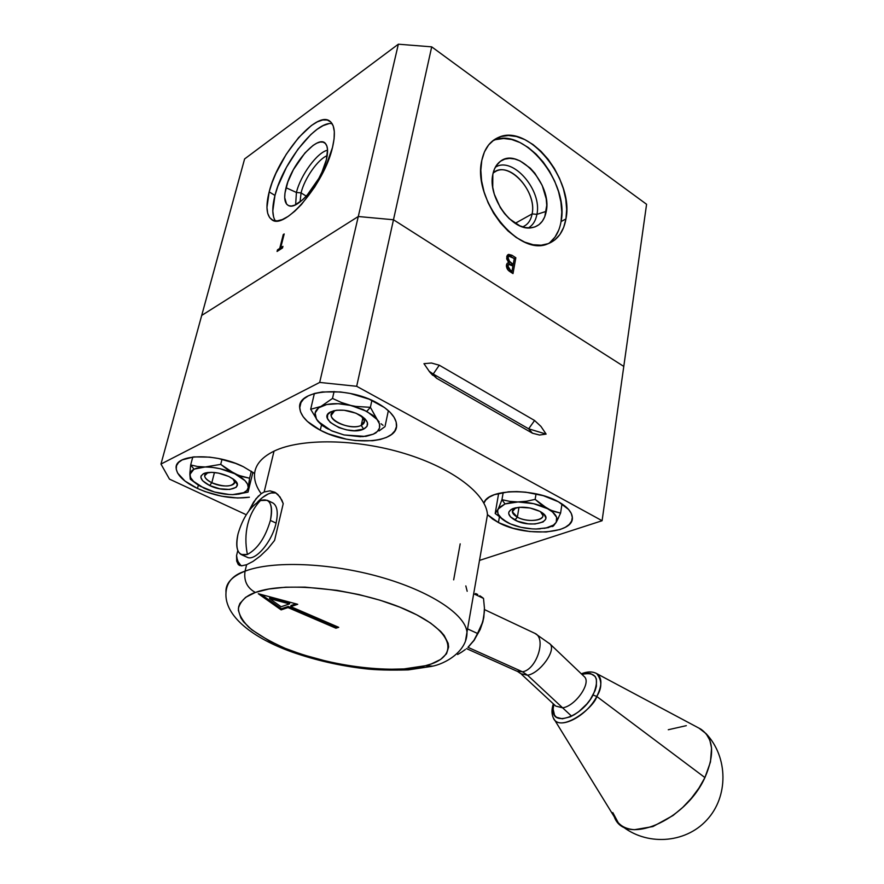 <?xml version="1.0" encoding="UTF-8"?>
<svg xmlns="http://www.w3.org/2000/svg" width="884" height="884" viewBox="0 0 884 884"><rect width="100%" height="100%" fill="white"/><g stroke="black" fill="none" stroke-linecap="round" stroke-linejoin="round"><path stroke-width="1.33" d="M548.467 243.586L554.798 239.951L559.926 234.47L563.683 227.365L565.948 218.923L566.655 209.453L565.793 199.298L563.395 188.833L559.55 178.435L554.39 168.457L548.102 159.264L540.898 151.197L533.041 144.556L524.798 139.606L516.477 136.534L508.388 135.506L500.852 136.589L494.167 139.76L488.62 144.932L484.421 151.926L481.791 160.49L480.83 170.269L481.592 180.888L484.067 191.894L488.145 202.856L493.659 213.298L500.377 222.79L508.013 230.967L516.245 237.498L524.742 242.139L533.163 244.735L541.174 245.211L548.467 243.586C555.13 238.857 559.318 231.52 561.053 221.564L565.948 218.923C563.661 231.685 557.638 239.984 547.881 243.807C518.974 257.233 472.178 199.729 481.791 160.49C484.255 148.888 489.813 141.208 498.443 137.44C528.455 123.053 574.313 179.96 565.948 218.923L561.053 221.564C569.451 182.701 523.659 126.036 493.648 140.445L492.642 140.887M536.919 214.348C542.4 190.171 512.4 155.661 495.272 167.308C512.389 155.661 542.4 190.171 536.919 214.348L532.113 213.917C537.361 191.088 507.714 159.352 493.15 172.944L496.543 170.91C512.366 163.363 536.776 193.298 532.113 213.917L515.184 223.332L532.113 213.917C530.853 220.514 527.693 224.834 522.643 226.868L522.621 226.879C527.682 224.845 530.842 220.525 532.113 213.917L536.919 214.348C535.726 220.757 532.875 225.276 528.345 227.917C532.875 225.276 535.726 220.757 536.919 214.348L546.257 211.342L536.919 214.348M492.83 174.413C493.979 168.656 496.432 164.347 500.189 161.485C517.98 146.501 552.312 184.447 546.257 211.342C544.345 221.088 539.284 226.58 531.074 227.829C512.201 231.265 487.427 197.143 492.83 174.413L494.465 168.999L497.073 164.546L500.554 161.22L504.764 159.142L509.527 158.391L514.654 158.965L519.958 160.855L530.256 168.137L534.875 173.253L542.223 185.474L546.213 198.823L546.743 205.309L544.776 216.713L542.334 221.21L539.019 224.658L534.964 226.923L530.289 227.895L525.195 227.531L519.858 225.84L509.306 218.724L504.51 213.563L500.3 207.585L494.289 194.16L492.731 187.253L492.83 174.413M332.13 123.683C316.262 120.323 282.692 163.153 274.968 195.441L269.178 191.883C277.62 156.302 316.671 109.903 329.898 121.23C334.793 125.13 335.655 133.86 332.506 147.429C324.417 184.038 284.062 230.967 271.686 219.586C266.393 215.453 265.554 206.215 269.178 191.883L274.968 195.441L272.802 210.989L273.576 216.889M327.566 150.214C317.356 152.181 300.505 175.22 296.427 192.469L286.04 187.739C291.565 163.728 318.682 133.285 325.721 143.882C327.953 146.877 328.163 152.147 326.373 159.695C321.522 181.463 298.129 210.005 289.002 205.795C284.56 203.95 283.576 197.928 286.04 187.739L296.427 192.469C300.505 175.22 317.356 152.181 327.566 150.214M327.202 155.639C317.897 159.264 304.483 178.491 301.068 192.9L296.427 192.469L301.068 192.9C304.483 178.491 317.897 159.264 327.202 155.639M306.306 196.16L301.068 192.9L306.306 196.16M283.941 234.956L283.267 234.558L279.731 248.415L280.803 249.056L279.731 248.415L277.477 249.874L278.548 250.515L277.477 249.874L277.068 251.465L282.515 247.951L282.924 246.349L280.659 247.818L281.731 248.459M300.063 201.939L301.068 192.9L300.063 201.939M295.632 204.734L296.427 192.469L295.632 204.734M328.517 123.793L323.135 125.627L317.168 129.263L310.825 134.556L297.996 149.175L286.46 167.297L277.808 186.38L274.968 195.441C271.974 207.221 272.095 215.696 275.322 220.856M326.373 159.695L322.019 172.004L318.826 178.402L306.858 195.552L302.615 199.817L294.715 205.154L291.388 206.027L288.637 205.663L286.56 204.093L284.703 197.651L284.979 193.043L287.841 181.938L293.389 169.684L304.903 153.009L313.091 145.396L316.881 143.131L320.284 142.026L323.157 142.147L325.378 143.495L326.87 146.037L327.544 149.683L326.373 159.695M507.438 255.167L511.295 256.669L510.466 256.128L512.035 255.288L508.698 254.382L506.974 255.929L506.775 259.056L508.709 262.636L507.217 263.277L506.455 264.946C506.322 267.996 507.582 270.272 510.245 271.808L512.996 273.587L515.836 257.774L512.035 255.288L508.488 254.448L506.72 256.813L508.709 262.636L507.051 263.476M510.466 271.952L512.024 271.145L510.3 270.029L507.736 265.741L506.41 266.438L508.775 264.371L512.941 266.062L512.024 271.145L510.3 270.029L508.852 270.791L510.3 270.029L508.366 268.294L507.681 266.36L508.875 264.338L512.09 265.509M508.411 264.57L507.294 265.167M508.267 262.868L510.819 264.725L512.389 263.885L509.792 261.984L508.654 262.581L509.792 261.984L507.991 257.642L506.665 258.349L509.085 256.227L514.289 258.57L513.228 264.438L508.632 260.537L507.935 258.183L508.632 256.482L510.466 256.294L514.289 258.57M508.687 256.448L507.217 257.222M511.714 272.758L512.002 271.145L511.714 272.758M512.919 266.051L513.217 264.427L512.919 266.051M506.455 264.946L507.913 269.874L512.996 273.587L515.836 257.774L514.278 258.603L515.836 257.774L512.035 255.288L510.466 256.128L508.62 255.255M511.096 264.902L508.532 263.089M511.847 264.172L511.659 265.233M549.87 242.559L555.008 237.078L558.776 229.995M561.053 221.564L561.771 212.116L560.909 202.005L558.522 191.574L554.688 181.209L549.55 171.264L543.262 162.115L536.069 154.081L528.223 147.473L519.98 142.545L511.67 139.506L503.582 138.501L496.057 139.584M358.285 216.514L398.353 44.2L431.701 46.852L393.479 219.762L358.285 216.514L201.707 315.433L244.603 158.943L160.965 464.067L169.474 479.128L245.211 514.245L169.474 479.128L160.965 464.067L201.707 315.433L358.285 216.514L393.479 219.762L431.701 46.852L646.58 204.281L623.784 366.418L393.479 219.762L356.672 386.297L319.688 382.429L358.285 216.514L319.688 382.429L160.965 464.067L319.688 382.429L356.672 386.297L393.479 219.762L623.784 366.418L646.58 204.281L431.701 46.852L398.353 44.2L244.603 158.943L398.353 44.2L358.285 216.514M332.506 147.429L334.086 138.876L334.318 131.617L333.213 125.926L330.826 122.025L327.279 120.014L322.737 119.959L317.367 121.826L311.411 125.495L298.626 137.572L286.217 154.302L275.93 173.297L272.04 182.8L269.178 191.883L266.957 207.442L267.697 213.342L269.686 217.663L272.858 220.227L277.112 220.878L282.294 219.586L288.239 216.348L294.703 211.265L301.444 204.524L314.616 187.154L320.494 177.22L325.577 167.01L332.506 147.429M282.924 246.349L280.659 247.818L284.195 233.951L283.267 234.558L279.731 248.415L277.477 249.874L277.068 251.465L282.515 247.951M320.284 430.199L321.489 424.939L320.284 430.199C307.378 423.314 300.516 415.889 299.709 407.911C296.925 389.17 347.202 385.59 377.402 403.104C389.512 409.955 395.888 417.082 396.551 424.497C398.717 443.536 350.296 446.663 320.284 430.199L307.433 421.469L303.135 416.684L300.516 411.867L299.698 407.192L300.759 402.839L303.676 398.993L308.361 395.811L314.649 393.424L322.317 391.943L340.495 391.966L350.263 393.468L369.103 399.159L384.507 407.557L390.12 412.331L394.054 417.248L396.187 422.099L396.441 426.696L394.861 430.862L391.524 434.464L386.584 437.37L380.242 439.481L372.75 440.729L355.434 440.541L346.23 439.116L328.34 433.856L320.284 430.199M197.486 488.465L198.37 485.106L197.486 488.465C184.038 482.001 176.933 475.238 176.159 468.2C174.214 453.879 215.851 452.674 243.343 466.708L254.592 473.504L243.343 466.708L235.542 463.371L218.326 458.476L209.618 457.127L193.806 456.895L182.192 459.901L178.557 462.476L176.557 465.614L176.236 469.194L177.607 473.062L185.01 481.073L197.486 488.465C215.983 496.465 233.277 499.383 249.387 497.217L237.641 498.001L221.475 496.167L205.055 491.592L197.486 488.465M498.443 522.554L499.372 517.14L498.443 522.554L487.449 514.621L492.609 519.052L498.443 522.554C525.041 537.306 574.788 534.124 572.302 517.118L572.302 517.118C571.76 511.792 567.119 506.676 558.39 501.769L568.556 509.427L571.285 513.449L572.313 517.383L571.628 521.096L569.263 524.433L565.351 527.273L560.058 529.538L546.202 532.002L529.748 531.549L513.04 528.245L498.443 522.554M483.924 503.151C487.294 488.83 534.168 487.67 558.39 501.769L543.306 495.681L525.704 492.167L516.864 491.581L508.477 491.813L494.41 494.653L489.283 497.117L485.692 500.156L483.913 503.151M534.577 420.497L439.282 365.214L433.215 374.031L528.654 428.817L534.577 420.497L540.931 426.397L546.124 434.099L528.654 428.817L534.577 420.497L439.282 365.214L433.215 374.031L436.696 378.33L532.477 433.215L528.654 428.817L546.124 434.099L539.527 435.027L532.477 433.215L528.654 428.817L433.215 374.031L436.696 378.33L429.668 371.943L423.955 363.667L431.436 363.015L439.282 365.214L431.436 363.015L423.955 363.667L429.668 371.943L436.696 378.33L532.477 433.215L539.527 435.027L546.124 434.099L540.931 426.397L534.577 420.497M429.038 371.158L433.215 374.031L429.038 371.158M623.784 366.418L602.092 520.731L356.672 386.297L602.092 520.731L623.784 366.418M479.504 560.412L602.092 520.731L479.504 560.412M211.817 482.719C223.818 488.719 240.26 485.835 232.945 478.874L234.614 482.067C232.006 487.073 224.403 487.294 211.817 482.719L214.447 472.509L211.817 482.719C207.265 480.498 204.867 478.2 204.624 475.835L207.983 472.476C202.613 474.984 203.884 478.399 211.817 482.719L209.618 485.515L211.817 482.719M228.779 476.476L233 478.907C246.669 488.09 226.006 493.692 209.618 485.515C199.972 480.277 198.403 476.133 204.922 473.084C211.873 471.481 219.829 472.62 228.779 476.476L218.447 473.106L211.442 472.321L203.475 473.636L201.044 475.968L200.867 477.437L202.58 480.708L209.618 485.515L219.773 488.786L229.696 489.471L236.138 487.327L237.343 484.631L233.995 479.658L228.779 476.476M229.078 494.488L214.547 492.023L200.27 486.244C193.452 482.288 189.983 478.354 189.861 474.454L189.95 472.487L189.861 474.454L193.994 469.15L190.679 464.951L189.95 472.487L190.679 464.951L193.994 469.15L205.022 467.006L197.618 466.52L190.679 464.951L192.778 457.006L190.679 464.951L197.618 466.52L212.259 467.371L219.972 468.675L234.658 473.702C243.862 478.332 248.393 482.962 248.227 487.581L249.597 478.244L242.072 476.553L234.658 473.702L244.978 480.642L247.586 484.233L248.227 487.581C247.697 490.918 244.437 493.106 238.459 494.145L232.757 494.609C223.055 494.554 213.464 492.399 204.005 488.167L207.641 489.692M235.763 494.465L248.028 492.134L248.227 487.581L246.901 490.454L243.697 492.664L232.735 494.609M204.016 488.167L193.585 481.415L190.767 477.846L189.861 474.454L190.281 479.172L197.751 484.708M196.911 484.156L190.281 479.172L190.148 472.907L192.237 470.233L196.193 468.277L205.022 467.006C215.077 467.028 224.956 469.249 234.658 473.702L220.713 464.376L205.022 467.006L220.713 464.376L222.028 459.271L220.713 464.376L227.464 469.537L238.348 475.294L249.597 478.244L248.028 492.134L252.912 472.266L248.028 492.134L236.514 494.399M251.332 471.194L249.597 478.244L251.332 471.194M334.362 411.104C321.367 416.883 349.401 431.547 361.247 425.37L363.633 429.094C349.246 436.541 315.179 418.806 330.914 411.767L337.036 410.198L333.146 410.927C342.263 409.005 351.556 410.585 360.992 415.69C368.783 421.138 369.656 425.602 363.633 429.094L361.247 425.37C352.771 429.867 330.903 422.618 331.246 415.347L334.362 411.104M362.948 417.557L361.247 425.37L362.948 417.557M344.009 434.939L332.152 431.06L322.483 425.547L316.472 419.215L315.102 412.983L318.671 407.8L326.737 404.529L338.086 403.701L350.915 405.469L341.489 402.529L332.506 398.441L320.903 406.463L310.682 409.27L317.997 421.359C313.212 415.16 314.174 410.187 320.903 406.463C328.428 403.115 338.428 402.784 350.915 405.469L355.777 406.419L350.915 405.469L366.794 411.347L370.396 407.325L355.777 406.419L370.396 407.325L366.794 411.347L377.236 419.613L370.396 407.325L371.899 400.364L370.396 407.325L379.479 423.933L379.523 427.966L377.391 431.458L373.258 434.188L364.827 436.376L344.042 434.95L331.18 430.618L317.997 421.359L322.085 425.436L328.329 429.215M326.318 428.21L317.997 421.359L310.682 409.27L320.903 406.463L332.506 398.441L341.489 402.529L363.18 409.568L372.915 415.314L377.236 419.613C381.568 425.889 380.242 430.74 373.258 434.188L362.783 436.652L373.258 434.188L367.424 435.967L360.285 436.707L344.02 434.939M361.081 415.745L364.517 421.038L361.247 425.37C365.633 422.972 365.578 419.767 361.081 415.745M330.914 411.767L327.655 414.629L327.423 418.353L330.218 422.375L338.981 427.624L346.583 429.878L354.296 430.707L363.633 429.094L367.015 426.32L367.435 422.64L364.794 418.596L356.009 413.204L344.23 410.264L336.738 410.231L330.914 411.767M379.126 421.878L377.236 419.613L379.126 421.878M383.026 425.314L381.059 423.756L383.026 425.314M379.07 430.939L385.004 426.585L388.352 410.651L385.004 426.585L379.07 430.939M373.258 434.188L376.131 432.729L373.258 434.188M310.682 409.27L314.361 393.502L310.682 409.27M332.506 398.441L334.086 391.513L332.506 398.441M517.361 517.162C529.417 524.002 550.345 519.195 540.478 511.692L542.853 515.383C543.793 521.173 526.521 522.322 517.361 517.162L518.996 507.283L517.361 517.162L512.322 511.737L515.77 507.781C510.764 510.377 511.295 513.505 517.361 517.162L514.831 519.991L517.361 517.162M539.881 511.361L540.92 511.947C557.086 521.251 530.897 529.019 514.831 519.991C507.438 515.56 506.775 511.77 512.842 508.609C521.306 506.101 530.312 507.018 539.881 511.361L530.057 508.002L519.273 507.261L511.25 509.394L508.852 512.057L508.709 513.626L510.51 516.908L517.737 521.306L528.079 523.814L535.052 523.991L543.063 521.969L545.594 519.35L545.826 517.803L544.157 514.499L539.881 511.361M532.024 528.853L520.985 527.295L510.499 523.947L502.466 519.328L498.101 514.112L497.615 510.687L499.018 507.151L498.123 509.073L505.029 503.946L501.957 499.692L499.018 507.151L501.957 499.692L505.029 503.946L518.09 501.957L509.825 501.383L501.957 499.692L503.206 492.443L501.957 499.692L509.825 501.383L518.09 501.957C529.107 502.057 538.931 504.3 547.572 508.709C555.583 513.295 558.456 517.825 556.213 522.311C554.655 524.809 551.505 526.654 546.732 527.847L536.091 529.008C526.345 528.908 517.35 527.019 509.14 523.339L507.725 522.643M544.356 528.345L553.45 525.947L556.213 522.311L560.589 513.107L550.809 510.278L541.185 504.554L535.152 499.372L536.036 493.847L535.152 499.372L526.61 501.228L518.09 501.957L533.726 503.703L547.572 508.709L535.152 499.372L526.61 501.228L510.974 502.499L505.029 503.946L499.14 507.571L495.184 513.516L507.482 522.521C499.46 518.135 496.333 513.659 498.123 509.073L495.184 513.516L498.653 493.36M558.589 517.681L556.213 522.311L553.461 525.085L546.157 527.98L536.091 529.008L540.223 528.831M560.589 513.107L561.992 503.924L560.589 513.107L554.058 511.504L547.572 508.709L552.555 512.013L556.644 517.317L556.213 522.311L552.644 526.588M535.03 633.43C546.677 638.37 536.489 669.807 522.488 671.796L527.56 675.221C540.036 673.299 556.622 650.116 550.025 643.994M562.611 707.819C575.208 706.239 591.363 683.288 584.523 676.857L583.783 676.149L584.523 676.857C591.363 683.288 575.208 706.239 562.611 707.819L571.605 716.184L562.611 707.819L555.782 706.106L562.611 707.819L527.56 675.221L562.611 707.819M549.34 643.342L550.047 644.016C556.588 650.171 540.014 673.299 527.56 675.221L520.875 673.719L527.56 675.221L522.488 671.796C536.533 669.807 546.699 638.237 534.975 633.397L550.047 644.016L584.523 676.857M467.945 647.32L522.488 671.796L467.945 647.32M466.476 648.591L516.985 671.21L522.488 671.796L516.886 671.166M466.973 632.093C465.249 614.347 430.132 590.987 379.722 576.854C329.401 562.666 272.228 560.567 245.045 571.174C243.675 580.788 247.111 587.882 255.343 592.457C286.593 580.567 362.341 589.495 408.64 610.91C455.404 632.137 459.647 657.409 425.425 665.707L432.475 666.116L425.425 665.707C408.242 671.652 346.605 672.459 285.057 648.281C269.719 641.452 257.575 634.403 248.625 627.121C241.951 620.093 238.536 613.827 238.404 608.303C240.603 600.833 246.249 595.551 255.343 592.457C247.111 587.882 243.675 580.788 245.045 571.174C272.25 560.555 329.5 562.677 379.855 576.887C430.298 591.053 465.36 614.446 466.984 632.193L465.548 640.569M485.747 524.61L487.46 514.775C486.465 494.267 453.216 468.354 404.795 453.58C356.462 438.751 300.98 438.055 274.029 451.138L264.161 491.979L269.929 490.852L275.41 492.587L280.029 496.974L283.223 503.648L274.581 540.4L267.786 548.865L260.338 555.992L253.034 561.395L246.603 564.732L245.045 571.174L246.603 564.732L241.608 565.815L238.304 564.589L236.702 561.108L236.569 555.528C237.1 560.323 238.603 563.749 241.078 565.793L238.105 561.738L237.144 558.876L236.569 555.528L237.796 550.533L236.569 555.528L236.702 561.108L238.304 564.589L242.05 565.815M467.183 591.274L465.824 585.915M269.929 490.852L274.813 492.244L277.874 494.476L281.83 500.046L283.223 503.648L274.581 540.4L267.786 548.865L260.338 555.992L253.034 561.395L246.603 564.732M275.952 492.929C270.57 491.802 264.36 494.929 257.31 502.322L262.349 497.626L268.272 493.935L271.057 492.974L275.952 492.929M258.581 495.88L253.509 502.222L248.857 510.93L255.962 498.797L261.31 493.603L264.161 491.979L274.029 451.138C260.703 457.724 254.194 466.166 254.493 476.443C254.736 482.067 256.957 487.813 261.189 493.692M460.188 543.859L453.669 579.86M225.995 592.567C225.254 583.661 231.608 576.523 245.045 571.174C233.078 574.954 226.724 582.092 225.995 592.567C224.16 616.181 253.332 638.347 292.449 652.182C315.71 660.293 339.909 665.818 365.037 668.746C375.623 669.984 390.054 670.359 408.342 669.884L431.182 666.448C445.039 664.193 467.448 651.309 466.984 632.193L487.46 514.775M337.301 626.723L336.152 627.076L288.239 606.435L281.388 608.745L261.355 594.545L281.388 608.745L281.134 609.883L281.388 608.745L288.239 606.435L287.985 607.573L281.134 609.883L258.294 593.728L297.72 604.302L290.748 606.645L338.727 627.331L335.92 628.192L287.985 607.573L288.239 606.435L336.152 627.076L335.92 628.192L287.985 607.573L281.134 609.883L258.294 593.728L297.72 604.302L290.748 606.645L291.013 605.496L290.748 606.645L338.727 627.331M291.013 605.496L295.963 603.827L291.013 605.496M425.425 665.707L431.281 663.95L440.641 659.442L446.531 653.74L448.619 647L448.155 643.309L444.155 635.452L440.619 631.353L430.552 623.032L416.773 614.844L399.789 607.142L380.264 600.28L359.048 594.589L337.113 590.357L305.046 587.131L285.654 587.197L268.869 589.009L255.343 592.457L245.608 597.341L239.918 603.407L238.636 606.8L238.382 610.38L240.901 617.949L243.608 621.861L251.719 629.762L269.797 641.243L285.057 648.281L302.229 654.58L330.262 662.226L349.6 665.884L368.727 668.271L387.048 669.31L403.955 668.934L425.425 665.707M289.753 602.766L269.819 597.429L269.554 598.579L289.488 603.916L289.753 602.766L269.819 597.429L269.554 598.579L281.09 606.767L269.554 598.579L289.488 603.916L281.09 606.767L289.488 603.916L289.753 602.766M698.946 728.129L706.084 733.643L709.83 740.173L711.565 748.041L710.449 762.041L704.913 777.577C715.046 754.229 713.653 738.063 700.736 729.079L596.667 673.586C602.258 677.663 602.28 685.288 596.755 696.448L704.913 777.577L698.946 788.075L691.432 798.186L682.691 807.446L673.078 815.479L652.944 826.562L634.392 829.711C628.491 829.247 623.806 827.568 620.347 824.695L618.314 822.827L612.8 812.573M595.96 673.199L596.667 673.586L595.96 673.199M553.892 704.36L553.13 709.079L554.533 715.211L556.423 717.244L562.29 718.814L570.158 716.858L574.467 714.615L578.81 711.631L586.865 703.951L590.269 699.553L595.12 690.548L596.391 686.282L596.402 679.1L595.153 676.437L590.413 673.464L587.131 673.254L581.904 674.37C596.324 671.398 600.037 678.293 593.053 695.023L596.755 696.448C602.159 687.973 602.137 680.349 596.667 673.586C592.379 671.31 587.274 671.398 581.341 673.829M668.282 729.742L686.327 725.654M553.329 703.83C551.55 709.134 551.528 713.775 553.251 717.753L614.325 816.893C624.656 846.264 685.244 821.457 704.913 777.577L596.755 696.448C586.28 717.244 557.716 730.902 553.251 717.753C559.848 734.04 594.468 707.576 596.755 696.448L593.053 695.023C581.771 717.421 550.854 727.521 553.152 708.692M238.028 533.925C234.934 549.749 238.061 556.588 247.398 554.456C245.299 544.003 245.398 533.98 247.697 524.389C250.084 514.853 254.338 506.908 260.448 500.532L267.311 500.311C271.631 503.151 272.648 509.858 270.382 520.444C265.377 537.505 257.719 548.842 247.398 554.456L241.1 554.533C236.614 551.594 235.597 544.721 238.028 533.925C242.89 517.483 250.36 506.355 260.448 500.532C254.338 506.908 250.084 514.853 247.697 524.389C245.398 533.98 245.299 544.003 247.398 554.456C257.719 548.842 265.377 537.505 270.382 520.444L276.084 523.096L270.382 520.444C273.233 504.399 269.929 497.758 260.448 500.532M241.708 554.809L246.802 557.075C254.658 562.158 271.952 542.29 276.084 523.096C278.327 512.532 277.278 505.825 272.935 502.985L267.311 500.311M457.636 654.491L461.636 652.116L457.636 654.491M465.349 649.508L461.636 652.116L465.349 649.508M467.901 647.364L473.968 640.27L477.515 633.452L467.559 628.9L477.515 633.452L473.968 640.27L468.708 646.613L474.432 639.883L482.576 622.811L483.813 617.386L481.382 625.938L477.515 633.452L482.808 621.806L484.421 611.363L482.962 621.397L480.211 629.463L473.912 640.602L467.923 647.342M477.736 594.479L475.592 593.507M482.653 597.717L483.515 598.424L484.432 608.059L483.813 617.386L484.432 608.059L483.515 598.424L481.448 596.855L482.653 597.717M479.835 595.783L481.448 596.855L479.835 595.783M473.691 593.739L483.515 598.424L473.691 593.739M493.648 140.445L498.443 137.44M496.123 165.872L500.189 161.485M272.283 219.939L271.686 219.586M508.488 254.448L507.814 254.802M301.035 402.308L299.709 407.911M432.729 375.313L429.989 372.341M239.144 494.09L238.459 494.145M204.977 474.465L204.624 475.835M207.983 472.476L204.922 473.084M364.827 436.376L366.252 436.331M336.196 410.419L333.146 410.927M548.765 527.527L546.732 527.847M512.853 508.609L515.77 507.781M512.543 510.433L512.322 511.737M484.454 609.584L534.975 633.397M555.782 706.106L521.615 674.404M520.875 673.707L517.626 671.497M239.84 565.528L239.21 565.252M621.043 825.225C645.674 846.01 684.923 843.866 706.67 820.153C728.692 796.705 728.239 757.08 706.084 733.643"/></g></svg>
